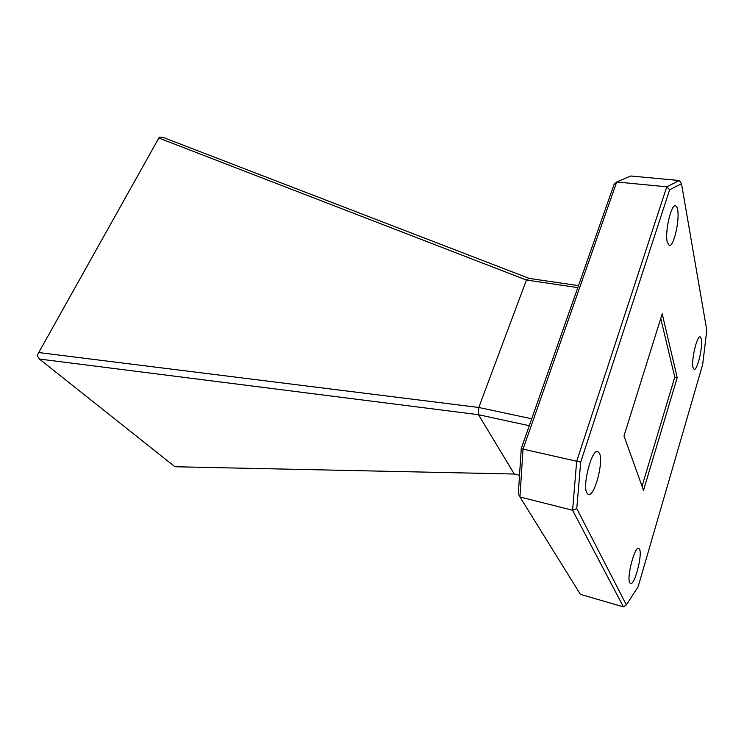 <?xml version="1.0" encoding="UTF-8"?>
<svg xmlns="http://www.w3.org/2000/svg" width="744" height="744" viewBox="0 0 744 744"><rect width="100%" height="100%" fill="white"/><g stroke="black" fill="none" stroke-linecap="round" stroke-linejoin="round"><path stroke-width="1.12" d="M642.053 486.241L674.78 377.152L660.746 318.516M669.637 189.785L580.692 462.154L576.777 508.608L626.383 604.919L623.407 606.871L572.601 510.254L576.656 461.373L666.764 186.818L679.319 180.532L681.495 183.694L669.637 189.785L666.764 186.818L616.702 181.982L614.098 184.354L521.256 448.558L523.041 449.097L519.926 496.964L580.394 594.372L623.407 606.871M626.383 604.919L638.138 586.728L702.671 364.495L706.8 330.224L681.495 183.694M576.777 508.608L572.601 510.254L519.926 496.964L518.326 493.942L521.256 448.558M580.692 462.154L523.041 449.097L616.702 181.982L630.791 175.993L679.319 180.532M677.607 209.659C677.152 207.223 676.426 205.93 675.431 205.79C671.051 204.284 664.745 232.091 667.219 242.07L669.312 245.585C673.701 246.934 679.867 220.094 677.607 209.659M599.524 453.394L597.767 451.506C591.843 448.809 582.208 485.107 586.839 492.984L588.43 494.574C594.437 496.983 603.803 461.94 599.524 453.394M639.57 549.277L638.668 548.281C634.679 546.096 626.504 577.474 629.731 582.757L630.549 583.594C634.604 585.537 642.574 555.033 639.57 549.277M701.36 339.032L700.16 336.846C696.998 335.414 691.176 360.254 693.017 367.415L694.171 369.387C697.361 370.679 703.052 346.527 701.36 339.032M677.217 377.599L662.207 313.847L623.984 435.938L643.514 490.324L677.217 377.599L674.78 377.152M519.535 475.304L514.299 474.03L478.466 414.696L39.386 359.045L37.2 355.53L38.735 352.554L478.792 407.479L478.466 414.696L529.282 425.726M531.718 418.779L478.792 407.479L526.436 280.032L158.825 138.049L159.458 137.129L163.01 137.37L529.235 278.414L526.436 280.032L577.809 287.621M578.506 285.64L529.235 278.414M39.386 359.045L174.942 466.748L514.299 474.03M158.825 138.049L38.735 352.554"/></g></svg>
